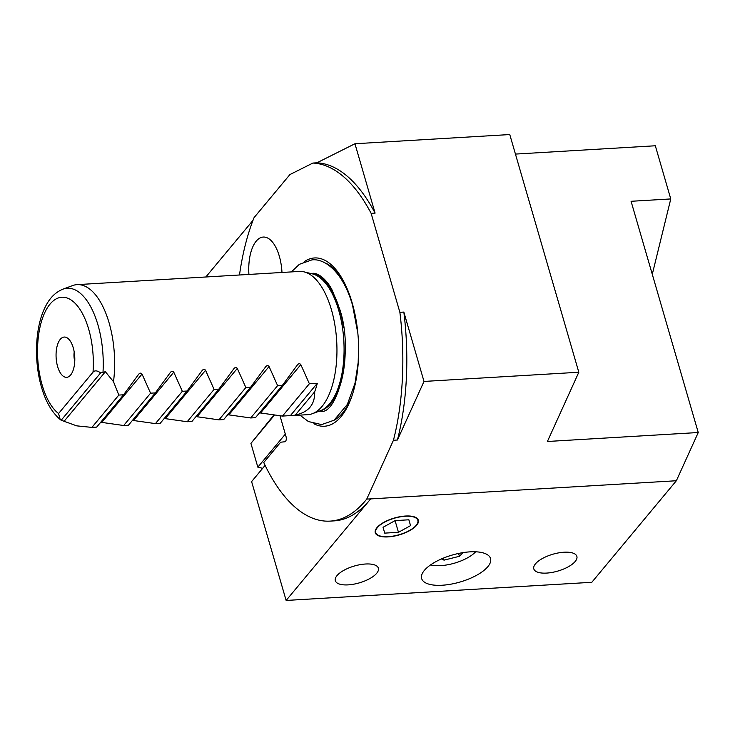 <?xml version="1.0" encoding="UTF-8"?>
<svg xmlns="http://www.w3.org/2000/svg" width="735" height="735" viewBox="0 0 735 735"><rect width="100%" height="100%" fill="white"/><g stroke="black" fill="none" stroke-linecap="round" stroke-linejoin="round"><path stroke-width="1.1" d="M57.615 366.572A20.176 9.316 86.6 0 1 57.596 344.485A20.176 9.316 86.6 0 1 67.087 337.815A20.176 9.316 86.6 0 1 73.252 347.802A20.176 9.316 86.6 0 1 69.366 376.228A20.176 9.316 86.6 0 1 57.615 366.572M74.759 361.289A11.209 5.173 86.6 0 1 74.207 352.01M61.198 420.236L76.743 425.859L91.912 427.393L96.68 427.108L123.581 394.787L118.822 395.072L113.502 381.704L105.371 371.726L100.621 372.893C97.259 370.486 94.723 370.238 93.023 372.149A60.049 27.728 -93.4 0 0 88.696 329.243A60.049 27.728 -93.4 0 0 50.017 304.125A60.049 27.728 -93.4 0 0 42.171 385.131A60.049 27.728 -93.4 0 0 58.561 413.529L60.178 419.492L61.198 420.236L100.621 372.893M60.178 419.492C51.854 412.335 45.625 401.558 41.5 387.161C33.746 360.995 35.078 326.818 45.285 306.927C49.502 298.19 55.355 292.282 62.87 289.186L72.489 285.612A71.736 33.121 86.6 0 1 77.056 284.638A71.736 33.121 86.6 0 1 109.102 322.867A71.736 33.121 86.6 0 1 113.502 381.704M77.056 284.638L299.365 271.435A71.736 33.121 86.6 0 1 304.024 271.858A71.736 33.121 86.6 0 1 331.411 309.665A71.736 33.121 86.6 0 1 312.448 413.676A71.736 33.121 86.6 0 1 307.873 414.65L291.997 415.587A71.736 33.121 -93.4 0 0 295.341 415.018C308.581 412.225 315.03 404.48 314.681 391.792A71.736 33.121 -93.4 0 0 317.309 383.284L309.371 383.753L300.817 364.633C299.806 363.356 298.686 363.421 297.454 364.836L282.378 385.361L277.61 385.645L269.065 366.526C268.054 365.24 266.924 365.304 265.693 366.728L250.617 387.244L245.858 387.529L237.304 368.41C236.293 367.123 235.172 367.197 233.932 368.612L218.855 389.137L214.096 389.412L205.543 370.293C204.532 369.016 203.411 369.08 202.171 370.495L187.103 391.02L182.335 391.305L173.782 372.186C172.771 370.899 171.65 370.964 170.419 372.388L155.342 392.903L150.574 393.188L142.03 374.069C141.019 372.783 139.898 372.856 138.658 374.271L123.581 394.787M259.51 412.822L282.46 416.074L290.398 415.606A71.736 33.121 -93.4 0 0 291.997 415.587M227.758 414.705L250.708 417.958L255.468 417.673L282.378 385.361M195.997 416.589L218.947 419.85L223.706 419.566L250.617 387.244M164.236 418.481L187.186 421.734L191.954 421.449L218.855 389.137M132.484 420.365L155.425 423.617L160.193 423.332L187.103 391.02M100.723 422.248L123.673 425.51L128.432 425.225L155.342 392.903M304.262 261.66A84.286 38.918 86.6 0 1 345.046 284.105A84.286 38.918 86.6 0 1 352.157 302.875A84.286 38.918 86.6 0 1 351.725 396.652A84.286 38.918 86.6 0 1 313.891 423.764M281.983 272.464A35.868 16.565 -93.4 0 0 279.309 256.166A35.868 16.565 -93.4 0 0 263.286 237.056A35.868 16.565 -93.4 0 0 248.917 274.431M469.996 551.856A35.868 14.048 163.8 0 0 435.515 561.852A35.868 14.048 163.8 0 0 421.651 578.555A35.868 14.048 163.8 0 0 442.204 585.235A35.868 14.048 163.8 0 0 476.684 575.239A35.868 14.048 163.8 0 0 490.539 558.536A35.868 14.048 163.8 0 0 469.996 551.856M535.493 563.828A22.417 8.783 163.8 0 0 533.812 568.908A22.417 8.783 163.8 0 0 552.114 572.418A22.417 8.783 163.8 0 0 575.193 561.466A22.417 8.783 163.8 0 0 576.874 556.395A22.417 8.783 163.8 0 0 558.572 552.885A22.417 8.783 163.8 0 0 535.493 563.828M337.007 575.615A22.417 8.783 163.8 0 0 335.325 580.696A22.417 8.783 163.8 0 0 353.627 584.206A22.417 8.783 163.8 0 0 376.706 573.263A22.417 8.783 163.8 0 0 378.378 568.183A22.417 8.783 163.8 0 0 360.077 564.673A22.417 8.783 163.8 0 0 337.007 575.615M376.954 527.638A22.417 8.783 163.8 0 0 375.273 532.71A22.417 8.783 163.8 0 0 393.574 536.228A22.417 8.783 163.8 0 0 416.653 525.277A22.417 8.783 163.8 0 0 418.325 520.205A22.417 8.783 163.8 0 0 400.033 516.696A22.417 8.783 163.8 0 0 376.954 527.638M652.285 274.311L670.77 198.937L631.071 201.289L698.25 432.52L676.365 480.745L591.813 582.295L286.135 600.449L370.688 498.9L676.365 480.745M265.114 465.384L251.609 481.609L286.135 600.449M280.072 416.038L286.016 436.517A3.583 1.654 86.6 0 1 284.877 441.763L280.641 442.204L263.746 462.508A179.34 82.807 -93.4 0 0 330.134 521.115A179.34 82.807 -93.4 0 0 366.756 499.065L393.445 440.247L397.414 440.017L424.003 381.437L578.822 372.241L547.4 441.487L698.25 432.52M370.688 498.9L366.756 499.065M239.491 274.991A179.34 82.807 -93.4 0 1 254.071 217.615L289.912 174.572L312.908 163.051A179.34 82.807 -93.4 0 1 371.129 213.343L375.098 213.113L354.95 143.748L316.877 162.812L312.908 163.051M393.445 440.247A179.34 82.807 -93.4 0 0 399.877 312.301L371.129 213.343M515.446 154.084L655.326 145.769L670.77 198.937M354.95 143.748L509.768 134.551L578.822 372.241M253.005 220.344L205.846 276.985M58.561 413.529L93.023 372.149M424.003 381.437L403.846 312.072L399.877 312.301M64.395 420.935L105.371 371.726M91.912 427.393L118.822 395.072M123.673 425.51L150.574 393.188M155.425 423.617L182.335 391.305M187.186 421.734L214.096 389.412M218.947 419.85L245.858 387.529M250.708 417.958L277.61 385.645M282.46 416.074L309.371 383.753M290.398 415.606L317.309 383.284M295.341 415.018L314.681 391.792M397.414 440.017A179.34 82.807 -93.4 0 0 403.846 312.072M330.134 521.115L334.103 520.876A179.34 82.807 -93.4 0 0 369.512 500.324A179.34 82.807 -93.4 0 0 370.725 498.826M375.098 213.113A179.34 82.807 -93.4 0 0 316.877 162.812M274.082 415.587L250.929 443.398L273.466 415.514M250.929 443.398L257.838 467.166L285.327 434.146M262.671 468.324L257.838 467.166M430.637 564.866A27.801 10.887 163.8 0 0 475.618 551.792M458.585 553.446L459.412 556.294L444.05 560.143L441.413 558.949M459.412 556.294L463.096 552.61M443.453 558.086L444.05 560.143M416.212 525.304A21.931 8.59 163.8 0 0 405.297 516.255A21.931 8.59 163.8 0 0 377.386 527.611A21.931 8.59 163.8 0 0 384.341 536.669A21.931 8.59 163.8 0 0 412.794 528.401A21.931 8.59 163.8 0 0 416.212 525.304M408.89 519.792L395.136 520.61L383.045 527.28L384.717 533.123L398.462 532.305L410.553 525.644L408.89 519.792M408.853 519.792L410.553 525.644M395.072 520.646L398.462 532.305M62.87 289.186A68.713 31.724 86.6 0 1 97.939 324.87A68.713 31.724 86.6 0 1 103.001 372.222M304.024 271.858L312.292 273.852A69.228 31.963 86.6 0 1 338.725 310.335A69.228 31.963 86.6 0 1 320.423 410.709L312.448 413.676M324.649 262.762A80.556 37.2 86.6 0 1 345.634 285.345M311.144 273.576A69.044 31.881 86.6 0 1 339.892 310.345A69.044 31.881 86.6 0 1 343.594 327.461M345.156 353.783A69.044 31.881 86.6 0 1 319.321 411.122M355.841 319.109A77.469 35.767 86.6 0 1 357.293 328.233M358.671 351.385A77.469 35.767 86.6 0 1 358.312 360.619M352.166 395.347A80.556 37.2 86.6 0 1 334.002 420.264M101.742 422.45L142.03 374.069M133.504 420.567L173.782 372.186M165.265 418.674L205.543 370.293M197.017 416.791L237.304 368.41M228.778 414.908L269.065 366.526M260.539 413.015L300.817 364.633M318.834 411.297L322.013 411.113M310.648 273.457L313.817 273.264M320.818 411.187C336.777 415.431 354.812 353.002 339.616 308.884L332.284 290.435C328.021 281.459 319.063 272.602 312.632 273.337M357.853 333.313L352.534 305.126C342.289 269.736 323.281 258.206 311.833 259.914L299.365 264.315L291.382 271.904M299.88 415.119L308.388 421.541L321.618 424.61L334.085 420.209L347.343 404.425L355.014 383.22L358.165 362.603L358.625 346.277"/></g></svg>
